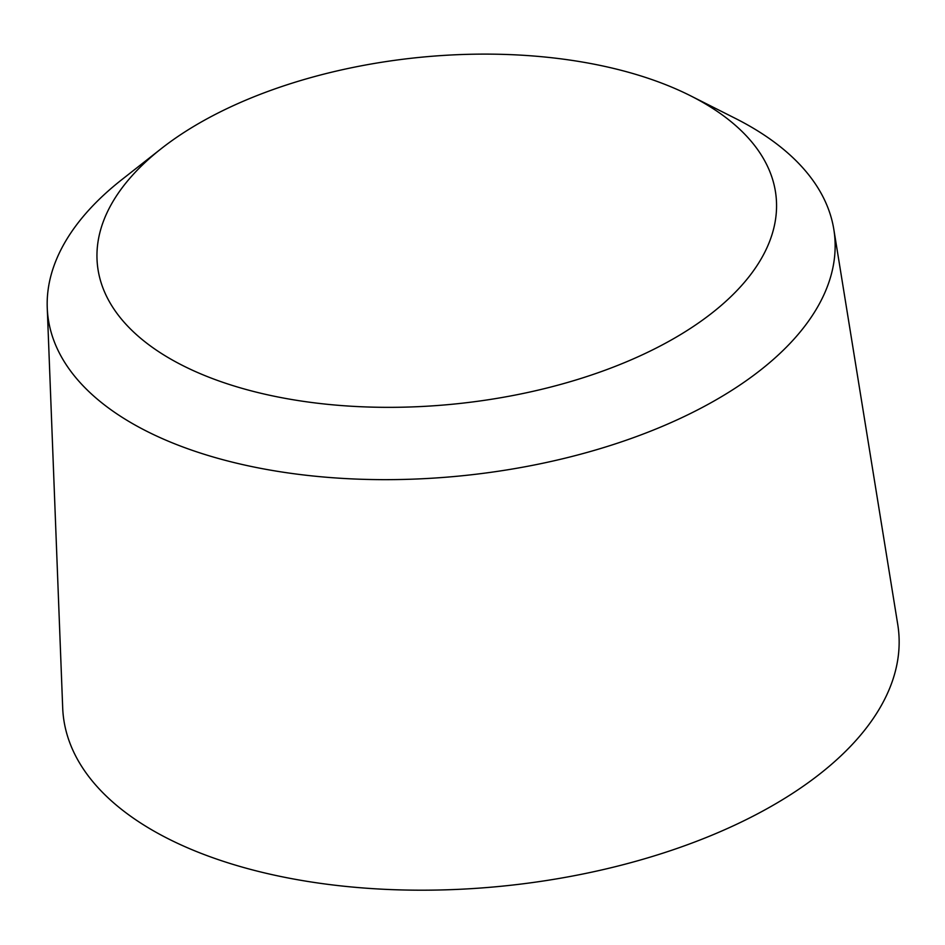<?xml version="1.0" encoding="UTF-8"?>
<svg xmlns="http://www.w3.org/2000/svg" width="945" height="945" viewBox="0 0 945 945"><rect width="100%" height="100%" fill="white"/><g stroke="black" fill="none" stroke-linecap="round" stroke-linejoin="round"><path stroke-width="1.42" d="M195.308 125.472A341.05 174.199 174.3 0 1 690.559 95.799A341.05 174.199 174.3 0 1 680.53 334.601A341.05 174.199 174.3 0 1 218.33 380.729A341.05 174.199 174.3 0 1 161.288 148.625A341.05 174.199 174.3 0 1 195.308 125.472M161.288 148.625L121.775 179.68A395.435 201.97 -5.7 0 0 47.25 307.881A395.435 201.97 -5.7 0 0 461.219 475.855A395.435 201.97 -5.7 0 0 833.821 229.363A395.435 201.97 -5.7 0 0 735.434 118.432L690.559 95.799M833.821 229.363L897.75 624.48A419.816 214.421 174.3 0 1 502.173 886.162A419.816 214.421 174.3 0 1 62.689 707.829L47.25 307.881"/></g></svg>
